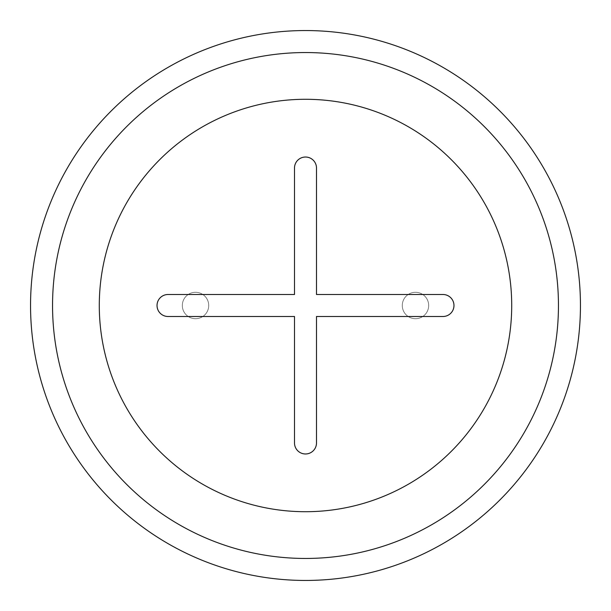 <?xml version="1.0" encoding="UTF-8"?>
<svg xmlns="http://www.w3.org/2000/svg" width="611" height="611" viewBox="0 0 611 611"><rect width="100%" height="100%" fill="white"/><g stroke="black" fill="none" stroke-linecap="round" stroke-linejoin="round"><path stroke-width="0.46" stroke-dasharray="3.06 2.29" d="M305.5 453.973A10.998 10.998 0 0 0 316.498 442.975L316.498 316.498L442.975 316.498A10.998 10.998 0 0 0 453.973 305.5A10.998 10.998 0 0 0 442.975 294.502L316.498 294.502L316.498 168.025A10.998 10.998 0 0 0 305.5 157.027A10.998 10.998 0 0 0 294.502 168.025L294.502 294.502L168.025 294.502A10.998 10.998 0 0 0 157.027 305.5A10.998 10.998 0 0 0 168.025 316.498L294.502 316.498L294.502 442.975A10.998 10.998 0 0 0 305.5 453.973M305.5 99.288A206.213 206.213 0 0 0 99.288 305.5A206.213 206.213 0 0 0 305.5 511.713A206.213 206.213 0 0 0 511.713 305.5A206.213 206.213 0 0 0 305.5 99.288M415.48 292.302A13.198 13.198 0 0 1 428.678 305.5A13.198 13.198 0 0 1 415.48 318.698A13.198 13.198 0 0 1 402.282 305.5A13.198 13.198 0 0 1 415.48 292.302A13.198 13.198 0 0 1 428.678 305.5A13.198 13.198 0 0 1 415.48 318.698A13.198 13.198 0 0 1 402.282 305.5A13.198 13.198 0 0 1 415.48 292.302M195.52 292.302A13.198 13.198 0 0 1 208.718 305.5A13.198 13.198 0 0 1 195.52 318.698A13.198 13.198 0 0 1 182.322 305.5A13.198 13.198 0 0 1 195.52 292.302A13.198 13.198 0 0 1 208.718 305.5A13.198 13.198 0 0 1 195.52 318.698A13.198 13.198 0 0 1 182.322 305.5A13.198 13.198 0 0 1 195.52 292.302M305.5 580.45A274.95 274.95 0 0 0 580.45 305.5A274.95 274.95 0 0 0 305.5 30.55A274.95 274.95 0 0 0 30.55 305.5A274.95 274.95 0 0 0 305.5 580.45A274.95 274.95 0 0 1 30.55 305.5A274.95 274.95 0 0 1 305.5 30.55M305.5 52.546A252.954 252.954 0 0 1 558.454 305.5A252.954 252.954 0 0 1 305.5 558.454A252.954 252.954 0 0 1 52.546 305.5A252.954 252.954 0 0 1 305.5 52.546"/><path stroke-width="0.92" d="M305.5 453.973A10.998 10.998 0 0 0 316.498 442.975L316.498 316.498L442.975 316.498A10.998 10.998 0 0 0 453.973 305.5A10.998 10.998 0 0 0 442.975 294.502L316.498 294.502L316.498 168.025A10.998 10.998 0 0 0 305.5 157.027A10.998 10.998 0 0 0 294.502 168.025L294.502 294.502L168.025 294.502A10.998 10.998 0 0 0 157.027 305.5A10.998 10.998 0 0 0 168.025 316.498L294.502 316.498L294.502 442.975A10.998 10.998 0 0 0 305.5 453.973M305.5 99.288A206.213 206.213 0 0 0 99.288 305.5A206.213 206.213 0 0 0 305.5 511.713A206.213 206.213 0 0 0 511.713 305.5A206.213 206.213 0 0 0 305.5 99.288M305.5 30.55A274.95 274.95 0 0 1 580.45 305.5A274.95 274.95 0 0 1 305.5 580.45A274.95 274.95 0 0 1 30.55 305.5A274.95 274.95 0 0 1 305.5 30.55A274.95 274.95 0 0 0 30.55 305.5A274.95 274.95 0 0 0 305.5 580.45M305.5 558.454A252.954 252.954 0 0 0 558.454 305.5A252.954 252.954 0 0 0 305.5 52.546A252.954 252.954 0 0 0 52.546 305.5A252.954 252.954 0 0 0 305.5 558.454"/></g></svg>
